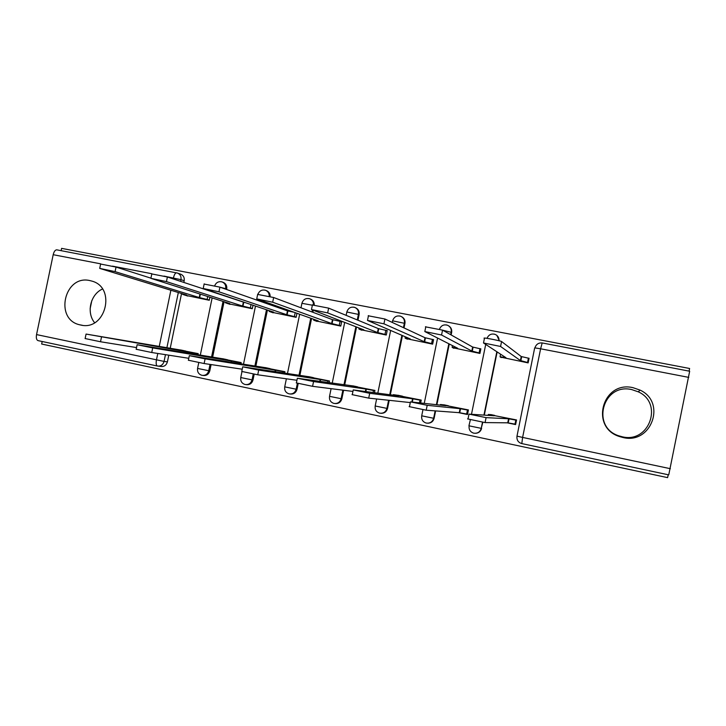 <?xml version="1.0" encoding="UTF-8"?>
<svg xmlns="http://www.w3.org/2000/svg" width="726" height="726" viewBox="0 0 726 726"><rect width="100%" height="100%" fill="white"/><g stroke="black" fill="none" stroke-linecap="round" stroke-linejoin="round"><path stroke-width="1.09" d="M226.612 289.493L226.721 288.957C227.129 285.817 225.977 283.621 223.254 282.36L222.22 281.978C224.951 283.24 226.104 285.445 225.695 288.594L225.586 289.13M270.145 296.553C270.208 293.74 269.001 291.788 266.551 290.672L265.616 290.318C268.13 291.453 269.328 293.458 269.219 296.335M314.276 304.993C314.304 302.216 313.097 300.274 310.655 299.157L310.066 298.903M357.963 320.22L359.125 314.54C359.542 311.409 358.372 309.167 355.613 307.797L355.359 307.679M404.019 327.916L404.945 323.397C405.362 320.329 404.228 318.088 401.551 316.663M451.127 334.949L451.645 332.417C452.062 329.559 451.055 327.362 448.632 325.838M499.361 340.83L496.865 335.403M622.935 437.497C651.385 444.811 666.767 402.086 639.96 390.071L632.999 387.675C602.453 380.36 589.512 427.478 619.559 436.562L622.935 437.497M622.227 436.771C649.162 443.695 663.718 403.257 638.354 391.858L631.756 389.59C602.825 382.656 590.565 427.296 619.033 435.89L622.227 436.771M80.622 325.012C105.47 331.392 116.741 287.678 91.939 281.107L89.87 280.581C64.46 274.446 54.096 319.195 79.642 324.785L80.622 325.012M42.19 341.501L41.663 344.033L667.611 477.635L668.192 474.759M102.448 289.021C90.387 294.438 86.176 312.543 94.616 322.707M173.224 278.938L173.441 277.904C174.213 274.7 175.238 273.003 176.527 272.804L180.756 274.192C183.46 275.426 184.604 277.604 184.195 280.744L183.841 282.459M181.545 293.531L170.183 348.444M168.786 355.177L167.397 361.875L164.067 361.412C163.005 364.842 160.8 366.385 157.451 366.04C156.19 365.523 155.854 363.49 156.444 359.951L157.787 353.462M689.074 371.113L689.609 368.481L61.601 248.365L61.12 250.67M157.315 366.013L38.079 340.63C36.509 340.049 35.991 338.035 36.545 334.586L53.198 254.699C53.978 251.577 55.149 249.962 56.719 249.826L56.982 249.88M688.765 377.384L540.616 348.789L542.195 342.944L689.664 371.231L668.746 474.877L521.803 443.595L522.611 437.424L670.37 468.697M500.287 357.038L528.138 362.891L529.072 358.263L528.219 358.1M507.202 422.822L515.596 424.574L516.54 419.946L488.598 414.464M458.478 412.622L467.49 414.51L468.424 409.927L441.018 404.545M452.616 347.7L479.931 353.426L480.866 348.843L479.714 348.616M420.653 402.912L421.225 400.09L394.345 394.817M405.861 338.534L432.651 344.142L433.585 339.605L432.142 339.323M374.48 392.657L374.934 390.443L348.562 385.27M359.987 329.531L386.277 335.031L387.194 330.539L385.488 330.212M329.132 382.811L329.504 380.987L303.631 375.905M314.975 320.701L340.775 326.101L341.683 321.654L339.714 321.264M284.61 373.264L284.937 371.703L259.536 366.721M270.798 312.035L296.117 317.326L296.934 313.36M240.896 363.962L241.186 362.583L216.248 357.7M227.438 303.522L252.294 308.722L253.002 305.292M197.98 354.878L198.234 353.635L173.75 348.843M184.867 295.173L209.269 300.274L209.887 297.252M224.08 301.744L212.6 357.328M211.103 364.57L209.805 370.85L208.734 370.705C207.645 374.217 205.367 375.75 201.919 375.315C198.615 374.253 197.163 371.957 197.563 368.427L208.734 370.705L210.032 364.416M268.783 303.395L268.611 304.23M267.413 310.084L255.806 366.385M254.2 374.171L253.002 379.979L252.04 379.861C250.933 383.41 248.619 384.952 245.098 384.508C241.785 383.437 240.342 381.114 240.742 377.556L252.04 379.861L253.247 373.99M313.215 310.456L312.842 312.262M311.563 318.523L299.82 375.641M298.214 383.455L297.016 389.29L296.154 389.2C295.037 392.775 292.678 394.336 289.093 393.864C285.772 392.784 284.32 390.443 284.728 386.858L296.154 389.2L297.379 383.264M356.557 327.054L344.659 385.089M343.598 390.252L341.855 398.774L341.111 398.701C339.977 402.322 337.572 403.892 333.915 403.402C330.575 402.304 329.114 399.944 329.531 396.332L341.111 398.701L342.863 390.161M402.449 335.603L390.343 394.762M389.209 400.316L387.548 408.439L386.931 408.393C385.778 412.059 383.328 413.639 379.589 413.13C376.231 412.005 374.77 409.627 375.188 405.979L386.931 408.393L388.591 400.253M449.267 344.07L436.889 404.718M435.627 410.916L434.121 418.294L433.631 418.276C432.46 421.978 429.964 423.567 426.144 423.031C422.768 421.888 421.289 419.483 421.706 415.816L433.631 418.276L435.137 410.88M497.128 352.074L484.306 415.081M482.854 422.223L481.238 428.349C480.049 432.097 477.508 433.694 473.606 433.132C470.203 431.97 468.706 429.538 469.132 425.844L481.238 428.349L482.5 422.16M90.133 308.722L91.821 300.6M203.071 375.46C206.483 375.859 208.734 374.317 209.805 370.85M246.277 384.653C249.708 384.989 251.949 383.428 253.002 379.979M290.318 394.027C293.749 394.282 295.981 392.702 297.016 389.29M335.23 403.574C338.643 403.738 340.848 402.14 341.855 398.774M381.05 413.303C384.417 413.348 386.586 411.733 387.548 408.439M427.85 423.213C431.126 423.113 433.222 421.47 434.121 418.294M475.775 433.295C478.851 432.977 480.793 431.317 481.61 428.331M158.295 366.149L160.827 366.476C164.158 366.821 166.354 365.287 167.397 361.875M528.183 362.655L520.397 360.559L500.568 346.465L483.498 342.971L505.977 357.727L500.06 356.72L501.194 357.6M484.024 338.135L484.505 338.035C487.173 338.116 501.221 340.993 501.575 341.529L521.214 356.52L528.41 358.181L527.593 362.21M528.991 358.653L528.41 358.181M521.214 356.52L520.397 360.559M515.669 424.238L507.737 422.822L508.563 418.775L516.485 420.227M516.531 420.009L513.899 419.401M494.705 415.399L490.758 414.573M490.749 414.637L488.308 414.501L494.17 415.771L469.005 414.119L486.084 417.631L508.563 418.775M507.737 422.822L485.077 422.586L467.571 418.902M479.986 353.163L471.818 351.03L441.553 335.013L424.819 331.564L457.679 348.253L452.107 347.3L453.85 348.298M425.418 326.818L442.551 330.13L472.635 347.028L479.95 348.716L479.142 352.7M480.793 349.206L479.95 348.716M472.635 347.028L471.818 351.03M432.705 343.87L424.193 341.683L383.936 323.823L367.492 320.429L410.326 338.969L405.054 338.062L407.404 339.178M368.191 315.765L384.925 319.004L425 337.717L432.424 339.423L431.616 343.38M433.513 339.95L432.424 339.423M425 337.717L424.193 341.683M467.553 414.183L459.259 412.677L460.075 408.665L468.361 410.208M468.406 409.981L466.637 409.555M447.806 405.625L443.94 404.818M447.788 405.689L448.414 405.752M443.922 404.881L440.428 404.527L445.964 405.725L410.444 401.877L427.206 405.317L460.075 408.665M459.259 412.677L426.198 410.208L409.11 406.614M411.878 401.941L412.531 398.755L421.171 400.38M421.216 400.144L420.263 399.89M401.787 396.042L397.993 395.253M401.777 396.097L402.567 396.205M397.975 395.307L393.347 394.681L398.683 395.879L353.244 389.926L369.706 393.292L412.531 398.755M410.308 402.576L368.717 398.129L352.028 394.617M386.332 334.759L377.475 332.517L327.662 312.897L311.472 309.539L363.871 329.849L358.889 328.996L361.829 330.23M312.289 304.974L328.633 308.133L378.282 328.597L385.805 330.321L385.007 334.232M387.13 330.875L385.805 330.321M378.282 328.597L377.475 332.517M340.83 325.82L331.646 323.533L272.677 302.225L256.732 298.903L318.297 320.91L313.596 320.102L317.108 321.455M257.657 294.42L273.648 297.515L332.444 319.64L340.067 321.382L339.269 325.257M341.619 321.972L340.067 321.382M332.444 319.64L331.646 323.533M296.172 317.053L286.679 314.703L218.953 291.798L203.216 288.503L273.584 312.135L269.128 311.372L273.203 312.833M204.133 284.066L219.914 287.142L287.469 310.855L293.594 312.171M287.469 310.855L286.679 314.703M365.405 391.45L365.895 389.045L374.87 390.733M356.629 386.631L352.9 385.86M356.611 386.686L357.573 386.831M352.89 385.914L297.351 378.237L313.559 381.549L365.895 389.045M352.936 391.432L312.579 386.323L296.272 382.901M319.758 381.44L320.148 379.507L329.45 381.277M312.298 377.402L308.641 376.64M312.289 377.456L313.405 377.629M308.632 376.694L242.729 366.811L258.701 370.079L320.148 379.507M296.934 380.27L257.73 374.798L241.776 371.449M274.936 371.757L275.263 370.151L284.873 371.984M268.783 368.336L265.199 367.583M268.774 368.391L270.045 368.599M265.181 367.637L189.332 355.649L205.095 358.862L275.263 370.151M242.239 369.207L204.133 363.535L188.388 360.232M252.349 308.45L242.557 306.045L166.435 281.606L150.89 278.339L229.697 303.532L225.477 302.806L230.106 304.366M151.807 273.938L167.388 276.996L244.508 302.461M243.337 302.234L242.557 306.045M230.941 362.347L231.222 360.976L241.123 362.873M226.058 359.434L222.537 358.698M226.049 359.488L227.465 359.724M222.519 358.753L137.123 344.732L152.696 347.908L231.222 360.976M188.787 358.299L151.743 352.518L136.189 349.27M209.324 300.001L199.242 297.551L115.089 271.633L99.716 268.402L186.627 295.074L182.625 294.384L187.789 296.063M100.624 264.037L116.033 267.077L150.926 278.167M199.959 294.103L199.242 297.551M187.744 353.154L187.989 351.965L198.18 353.925M184.105 350.694L180.638 349.968M184.086 350.749L185.647 351.012M180.629 350.023L86.067 334.06L187.989 351.965M136.533 347.572L100.515 341.755L85.133 338.552M221.376 281.742L222.22 281.978C218.689 281.098 216.176 282.369 214.678 285.79M226.721 288.957L220.305 287.278M264.709 290.055L265.616 290.318C262.022 289.393 259.463 290.69 257.957 294.202M308.849 298.522L309.839 298.813C312.361 299.983 313.559 302.007 313.46 304.875M353.825 307.152L354.914 307.479C357.682 308.849 358.853 311.1 358.435 314.24L357.265 319.93M359.125 314.54L346.792 311.989M399.663 315.955L400.861 316.318C403.62 317.725 404.79 319.985 404.373 323.115L403.447 327.653M404.945 323.397L392.512 320.819M446.39 324.912L447.715 325.33C450.456 326.782 451.617 329.06 451.2 332.154L450.683 334.695M451.645 332.417L442.706 330.212M494.016 334.06L495.504 334.541C497.991 335.866 499.17 337.935 499.043 340.748M184.195 280.744L180.992 279.664L180.629 281.398M178.324 292.551L166.862 347.872M165.464 354.66L164.067 361.412L36.545 334.586M159.221 346.556L170.873 290.282M56.719 249.826L177.525 273.067C180.248 274.31 181.4 276.506 180.992 279.664L163.967 276.08M151.843 273.738L112.457 266.133M99.716 268.402L100.66 263.837L53.198 254.699M517.021 435.99L516.994 436.135C516.567 439.865 518.083 442.334 521.54 443.532L521.776 443.586M542.231 342.953L542.195 342.944C538.529 342.663 536.097 344.315 534.917 347.899L540.616 348.789L522.611 437.424L516.994 436.135L534.663 347.963M223.045 301.417L211.538 357.147M267.867 303.069L267.685 303.913M266.478 309.775L254.844 366.231M312.407 310.147L312.035 311.962M310.746 318.242L298.967 375.505M329.55 396.251L331.101 388.673M355.858 326.782L343.924 384.98M375.206 405.898L376.622 398.973M401.868 335.358L389.735 394.681M421.724 415.726L422.968 409.655M448.822 343.843L436.408 404.663M496.811 351.874L483.952 415.054M468.942 425.745L470.394 419.646M284.737 386.786L286.38 378.8M301.907 303.314L312.361 305.219M240.76 377.484L241.976 371.594M197.581 368.363L198.779 362.546M521.685 356.611L520.869 360.65M501.575 341.529L500.568 346.465M508.209 422.922L509.035 418.875M514.988 424.238L515.814 420.2M485.077 422.586L486.084 417.631M473.098 347.119L472.281 351.121M442.551 330.13L441.553 335.013M425.454 337.808L424.646 341.774M384.925 319.004L383.936 323.823M459.721 412.776L460.538 408.765M466.627 414.119L467.444 410.126M426.198 410.208L427.206 405.317M412.341 401.986L412.985 398.855M419.483 402.785L420 400.235M368.717 398.129L369.706 393.292M378.727 328.678L377.919 332.608M328.633 308.133L327.662 312.897M332.88 319.721L332.081 323.615M273.648 297.515L272.677 302.225M295.164 312.734L294.402 316.454M287.904 310.937L287.106 314.794M219.914 287.142L218.953 291.798M365.859 391.505L366.34 389.136M373.082 392.467L373.473 390.543M312.579 386.323L313.559 381.549M320.193 381.504L320.583 379.598M327.508 382.575L327.825 381.023M257.73 374.798L258.701 370.079M275.372 371.83L275.699 370.242M282.768 372.983L283.031 371.694M204.133 363.535L205.095 358.862M251.024 304.63L250.361 307.806M243.764 302.315L242.974 306.136M167.388 276.996L166.435 281.606M231.358 362.41L231.639 361.058M238.854 363.635L239.081 362.528M151.743 352.518L152.696 347.908M207.709 296.562L207.137 299.321M200.358 294.23L199.659 297.633M116.033 267.077L115.089 271.633M188.161 353.226L188.406 352.046M195.73 354.497L195.929 353.535M100.515 341.755L101.468 337.191M638.354 391.858L639.96 390.071M82.365 325.293L79.642 324.785M619.033 435.89L619.559 436.562M471.51 414.174L485.649 344.741M495.504 334.541C491.629 333.234 488.789 334.505 487.001 338.334M424.265 403.311L437.551 338.225M447.715 325.33C443.895 324.141 441.136 325.43 439.43 329.223M377.819 393.102L390.624 330.566M392.285 322.444L392.639 320.71C394.127 316.663 396.868 315.202 400.861 316.318M332.209 383.264L344.678 322.507M346.148 315.347L346.865 311.862C348.308 307.897 350.994 306.436 354.914 307.479M287.432 373.709L299.647 314.313M300.991 307.806L301.943 303.169C303.341 299.293 305.973 297.832 309.839 298.813M243.464 364.379L255.479 306.109M256.723 300.065L256.904 299.194M200.285 355.259L212.128 297.959M500.559 354.27L500.06 356.72M484.505 338.035L483.498 342.971M488.135 415.345L488.308 414.501M467.998 419.074L469.005 414.119M452.443 345.649L452.107 347.3M425.817 326.682L424.819 331.564M405.308 336.828L405.054 338.062M368.481 315.601L367.492 320.429M440.31 405.099L440.428 404.527M409.446 406.769L410.444 401.877M352.255 394.753L353.244 389.926M359.098 328.025L358.889 328.996M312.461 304.766L311.472 309.539M313.759 319.304L313.596 320.102M257.703 294.184L256.732 298.903M269.264 310.701L269.128 311.372M204.178 283.839L203.216 288.503M296.371 383.019L297.351 378.237M241.758 371.54L242.729 366.811M188.37 360.323L189.332 355.649M225.595 302.225L225.477 302.806M151.852 273.729L150.89 278.339M136.17 349.351L137.123 344.732M182.725 293.885L182.625 294.384M85.114 338.625L86.067 334.06"/></g></svg>
